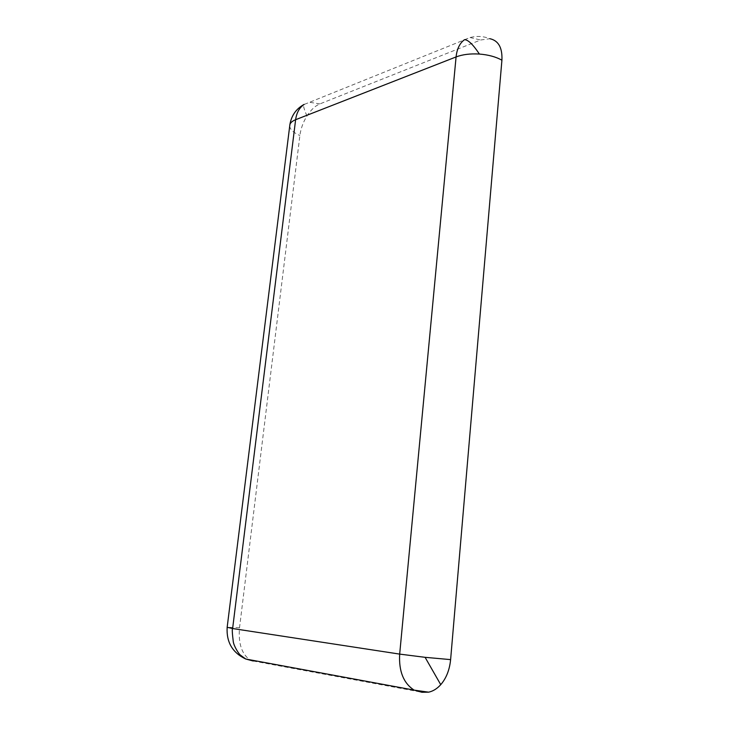 <?xml version="1.0" encoding="UTF-8"?>
<svg xmlns="http://www.w3.org/2000/svg" width="729" height="729" viewBox="0 0 729 729"><rect width="100%" height="100%" fill="white"/><g stroke="black" fill="none" stroke-linecap="round" stroke-linejoin="round"><path stroke-width="0.55" stroke-dasharray="3.65 2.73" d="M464.51 39.694L470.141 37.534C476.866 35.776 483.464 36.168 489.934 38.71L480.575 40.004L319.885 103.91C315.156 105.905 310.846 109.933 306.955 116.002C303.164 122.126 300.804 128.641 299.883 135.548L239.522 627.742C238.201 643.279 241.654 653.968 249.883 659.791M253.227 661.021L421.909 692.268M304.13 104.438L309.679 102.297L319.885 103.91M306.955 116.002C304.275 109.715 303.164 105.933 303.628 104.675L470.141 37.534L480.575 40.004M289.714 126.017C290.06 129.48 293.45 132.66 299.883 135.548M239.522 627.742L227.166 627.277"/><path stroke-width="1.09" d="M227.166 627.277L232.624 628.535L295.619 119.711C296.603 112.685 299.437 107.591 304.13 104.438L303.628 104.675C295.965 109.068 291.39 115.72 289.887 124.623L289.714 126.017M479.4 54.055C470.405 53.499 462.633 54.456 456.081 56.935L399.674 654.104L232.624 628.535C232.004 628.735 232.223 633.173 233.298 641.848C234.009 646.249 238.52 653.603 240.397 655.098L245.719 658.998C232.515 652.737 226.327 642.213 227.147 627.423L289.887 124.623C290.507 122.627 292.411 120.996 295.619 119.711L456.081 56.935C456.965 48.825 459.771 43.075 464.51 39.694C468.109 39.73 473.075 44.515 479.4 54.055C488.384 54.775 495.893 56.816 501.916 60.197C502.481 47.795 498.49 40.633 489.934 38.71M450.613 659.617L425.089 657.321L399.674 654.104C398.708 671.218 403.52 683.219 414.099 690.108L421.909 692.268L428.652 692.167C433.09 691.201 437.118 688.695 440.744 684.668C446.312 678.207 449.593 669.86 450.613 659.617L501.916 60.197M249.883 659.791L253.227 661.021L245.719 658.998M425.089 657.321L440.744 684.668M414.154 690.135L428.652 692.167M414.099 690.108L245.801 659.034"/></g></svg>
